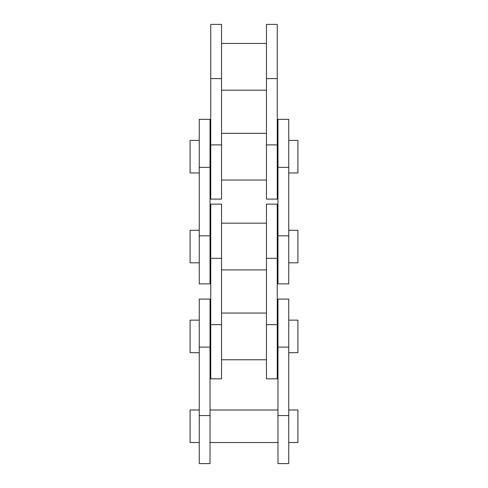 <?xml version="1.0" encoding="UTF-8"?>
<svg xmlns="http://www.w3.org/2000/svg" width="488" height="488" viewBox="0 0 488 488"><rect width="100%" height="100%" fill="white"/><g stroke="black" fill="none" stroke-linecap="round" stroke-linejoin="round"><path stroke-width="0.73" d="M199.25 320.146L190.082 320.146L190.082 352.678L199.25 352.678M199.25 410.005L190.082 410.005L190.082 442.537L199.25 442.537M199.25 415.575L199.25 299.083L210.029 299.083L210.029 463.6L199.25 463.6L199.25 415.575L210.029 415.575M277.971 410.005L210.029 410.005M288.75 320.146L297.918 320.146L297.918 352.678L288.75 352.678M277.971 320.146L277.251 320.146M210.749 320.146L210.029 320.146M288.75 410.005L297.918 410.005L297.918 442.537L288.75 442.537M288.75 299.083L288.75 463.6L277.971 463.6L277.971 299.083L288.75 299.083M210.749 324.636L210.749 378.828L221.534 378.828L221.534 204.13L210.749 204.13L210.749 324.636L221.534 324.636M266.466 313.046L221.534 313.046M266.466 359.772L221.534 359.772M277.251 378.828L266.466 378.828L266.466 204.13L277.251 204.13L277.251 378.828M266.466 223.181L221.534 223.181M266.466 269.907L221.534 269.907M210.749 144.906L210.749 199.098L221.534 199.098L221.534 24.4L210.749 24.4L210.749 144.906L221.534 144.906M266.466 133.316L221.534 133.316M266.466 180.048L221.534 180.048M277.251 199.098L266.466 199.098L266.466 24.4L277.251 24.4L277.251 199.098M266.466 43.45L221.534 43.45M266.466 90.182L221.534 90.182M199.25 140.416L190.082 140.416L190.082 172.947L199.25 172.947M199.25 230.281L190.082 230.281L190.082 262.812L199.25 262.812M199.25 235.844L199.25 119.353L210.029 119.353L210.029 283.87L199.25 283.87L199.25 235.844L210.029 235.844M277.971 230.281L277.251 230.281M210.749 230.281L210.029 230.281M288.75 140.416L297.918 140.416L297.918 172.947L288.75 172.947M277.971 140.416L277.251 140.416M210.749 140.416L210.029 140.416M288.75 230.281L297.918 230.281L297.918 262.812L288.75 262.812M288.75 119.353L288.75 283.87L277.971 283.87L277.971 119.353L288.75 119.353M199.25 347.108L210.029 347.108M288.75 347.108L277.971 347.108M288.75 415.575L277.971 415.575M277.251 258.323L266.466 258.323M277.251 324.636L266.466 324.636M210.749 258.323L221.534 258.323M277.251 78.592L266.466 78.592M277.251 144.906L266.466 144.906M210.749 78.592L221.534 78.592M199.25 167.378L210.029 167.378M288.75 167.378L277.971 167.378M288.75 235.844L277.971 235.844M277.971 442.537L210.029 442.537M277.971 352.678L277.251 352.678M210.749 352.678L210.029 352.678M277.971 262.812L277.251 262.812M210.749 262.812L210.029 262.812M277.971 172.947L277.251 172.947M210.749 172.947L210.029 172.947"/></g></svg>
